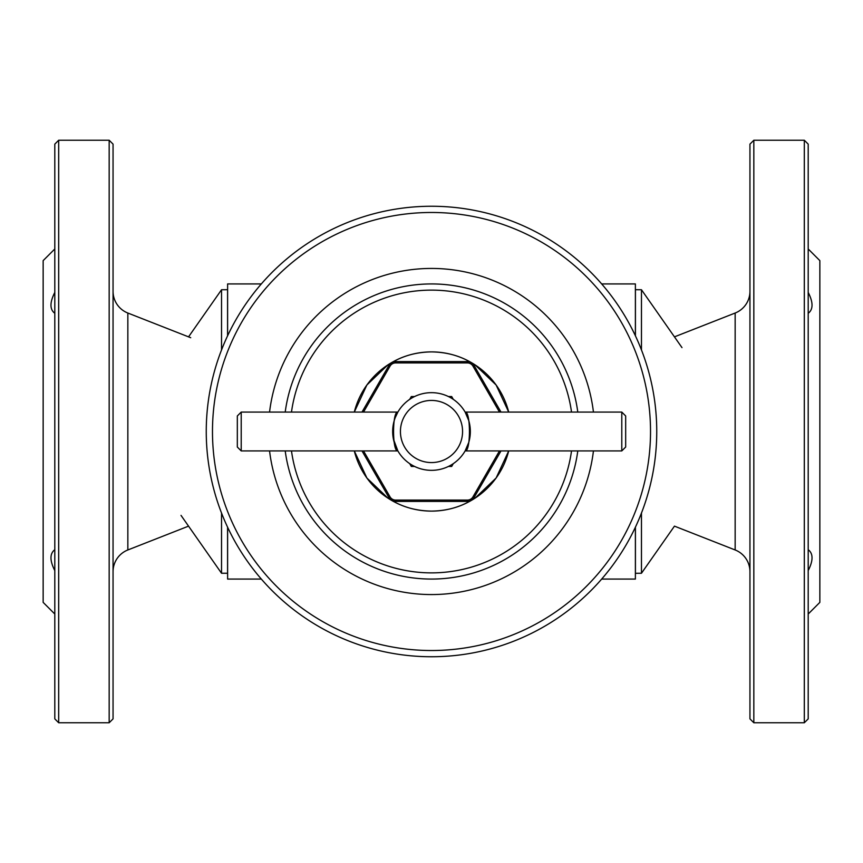 <?xml version="1.0" encoding="UTF-8"?>
<svg xmlns="http://www.w3.org/2000/svg" width="863" height="863" viewBox="0 0 863 863"><rect width="100%" height="100%" fill="white"/><g stroke="black" fill="none" stroke-linecap="round" stroke-linejoin="round"><path stroke-width="1.29" d="M58.684 722.763L54.8 718.879L54.8 144.121L58.684 140.238L109.17 140.238L113.053 144.121L113.053 718.879L109.17 722.763L58.684 722.763L58.684 140.238M113.053 291.338A23.301 23.301 0 0 0 127.843 313.032L190.723 337.713M113.053 571.662A23.301 23.301 0 0 1 127.843 549.968L127.843 313.032M188.544 526.139L127.843 549.968M54.8 614.025L43.15 602.374L43.15 260.626L54.8 248.976M54.8 570.594C49.698 560.583 49.698 553.615 54.8 549.677M54.8 313.323C49.698 309.418 49.698 302.449 54.8 292.406M109.17 722.763L109.17 140.238M804.316 140.238L808.2 144.121L808.2 718.879L804.316 722.763L753.831 722.763L749.947 718.879L749.947 144.121L753.831 140.238L804.316 140.238L804.316 722.763M749.947 571.662A23.301 23.301 0 0 0 735.157 549.968L674.456 526.139L641.468 573.248L635.384 573.291M749.947 291.338A23.301 23.301 0 0 1 735.157 313.032L735.157 549.968M674.456 336.861L735.157 313.032M808.2 248.976L819.85 260.626L819.85 602.374L808.2 614.025M808.2 292.406C813.302 302.417 813.302 309.386 808.2 313.323M808.2 549.677C813.302 553.582 813.302 560.551 808.2 570.594M753.831 140.238L753.831 722.763M448.426 466.452L451.683 466.452L453.302 463.636M409.698 463.636L411.317 466.452L414.574 466.452M414.574 396.549L411.317 396.549L409.698 399.364M453.302 399.364L451.683 396.549L448.426 396.549M227.573 527.153L227.573 573.248L221.532 573.248L221.532 513.032M681.986 347.616L641.468 289.752L641.468 349.968M227.616 289.709L221.532 289.752L221.532 349.968M635.384 289.709L641.468 289.752M635.384 335.761L635.384 283.927L601.662 283.927M261.338 283.927L227.616 283.927L227.616 335.761M227.616 527.239L227.616 579.073L261.338 579.073M601.662 579.073L635.384 579.073L635.384 527.239M641.468 513.032L641.468 573.248M593.442 412.083A163.107 163.107 0 0 0 269.558 412.083M269.558 450.918A163.107 163.107 0 0 0 593.442 450.918M517.692 639.602A225.243 225.243 0 0 0 639.602 345.308A225.243 225.243 0 0 0 345.308 223.398A225.243 225.243 0 0 0 223.398 517.692A225.243 225.243 0 0 0 517.692 639.602A225.243 225.243 0 0 1 223.398 517.692A225.243 225.243 0 0 1 345.308 223.398M431.5 283.927A147.573 147.573 0 0 1 577.789 412.083A147.573 147.573 0 0 0 285.211 412.083M285.211 450.918A147.573 147.573 0 0 0 577.789 450.918A147.573 147.573 0 0 1 431.5 579.073M387.886 364.898L395.621 360.432C406.354 354.93 418.318 352.082 431.5 351.888A79.612 79.612 0 0 1 508.706 412.083L496.117 384.995L475.114 364.898L467.379 360.432C456.678 354.941 444.725 352.093 431.5 351.888A79.612 79.612 0 0 0 354.294 412.083L366.872 385.006L387.886 364.898L388.9 365.481A7.767 7.767 0 0 1 395.621 361.597L467.379 361.597A7.767 7.767 0 0 1 474.1 365.481L501.004 412.083M354.294 450.918A79.612 79.612 0 0 0 431.5 511.112C444.682 510.918 456.646 508.07 467.379 502.568L475.114 498.102L496.128 477.994L508.706 450.918A79.612 79.612 0 0 1 431.5 511.112C418.275 510.907 406.322 508.059 395.621 502.568L387.886 498.102L366.883 478.005L354.294 450.918M501.004 450.918L474.1 497.52A7.767 7.767 0 0 1 467.379 501.403L395.621 501.403A7.767 7.767 0 0 1 388.9 497.52L361.996 450.918M361.996 412.083L388.9 365.481A7.767 7.767 0 0 1 395.621 361.597L395.621 362.913A6.451 6.451 0 0 0 390.033 366.139L363.517 412.083M499.483 412.083L472.967 366.139A6.451 6.451 0 0 0 467.379 362.913L395.621 362.913M363.517 450.918L390.033 496.861A6.451 6.451 0 0 0 395.621 500.087L467.379 500.087A6.451 6.451 0 0 0 472.967 496.861L499.483 450.918M397.865 450.918C392.136 452.18 392.147 410.81 397.865 412.083L241.209 412.083L241.209 450.918L397.865 450.918L393.399 439.019M241.209 450.918L237.325 447.034L237.325 415.966L241.209 412.083M431.5 462.568A31.068 31.068 0 0 0 462.568 431.5A31.068 31.068 0 0 0 431.5 400.432A31.068 31.068 0 0 0 400.432 431.5A31.068 31.068 0 0 0 431.5 462.568M431.5 470.335A38.835 38.835 0 0 0 470.335 431.5A38.835 38.835 0 0 0 431.5 392.665A38.835 38.835 0 0 0 392.665 431.5A38.835 38.835 0 0 0 431.5 470.335M468.771 420.605L465.135 412.083C470.864 410.831 470.864 452.158 465.135 450.918L468.782 442.385M469.612 438.976L470.141 435.384M470.141 427.617L469.612 424.035M621.792 412.083L625.675 415.966L625.675 447.034L621.792 450.918L621.792 412.083L465.135 412.083M621.792 450.918L465.135 450.918M397.865 412.083L395.178 417.757M394.197 420.702L393.409 423.916M392.848 427.681L392.676 430.788M392.665 431.511L392.848 435.286M227.573 289.752L227.573 335.847M635.427 289.752L635.427 335.847M635.427 527.153L635.427 573.248M515.319 633.852A219.029 219.029 0 0 0 633.852 347.681A219.029 219.029 0 0 0 347.681 229.148A219.029 219.029 0 0 0 229.148 515.319A219.029 219.029 0 0 0 515.319 633.852M571.522 412.083A141.359 141.359 0 0 0 291.478 412.083M291.478 450.918A141.359 141.359 0 0 0 571.522 450.918M467.379 362.913L467.379 361.597A7.767 7.767 0 0 1 474.1 365.481L472.967 366.139M472.967 496.861L474.1 497.52A7.767 7.767 0 0 1 467.379 501.403L467.379 500.087M395.621 500.087L395.621 501.403A7.767 7.767 0 0 1 388.9 497.52L390.033 496.861M390.033 366.139L388.9 365.481M395.621 360.432L395.621 361.597M388.9 497.52L387.886 498.102M467.379 360.432L467.379 361.597M395.621 501.403L395.621 502.568M475.114 364.898L474.1 365.481M467.379 501.403L467.379 502.568M474.1 497.52L475.114 498.102M181.014 515.384L221.532 573.248M188.544 336.861L221.532 289.752"/></g></svg>

